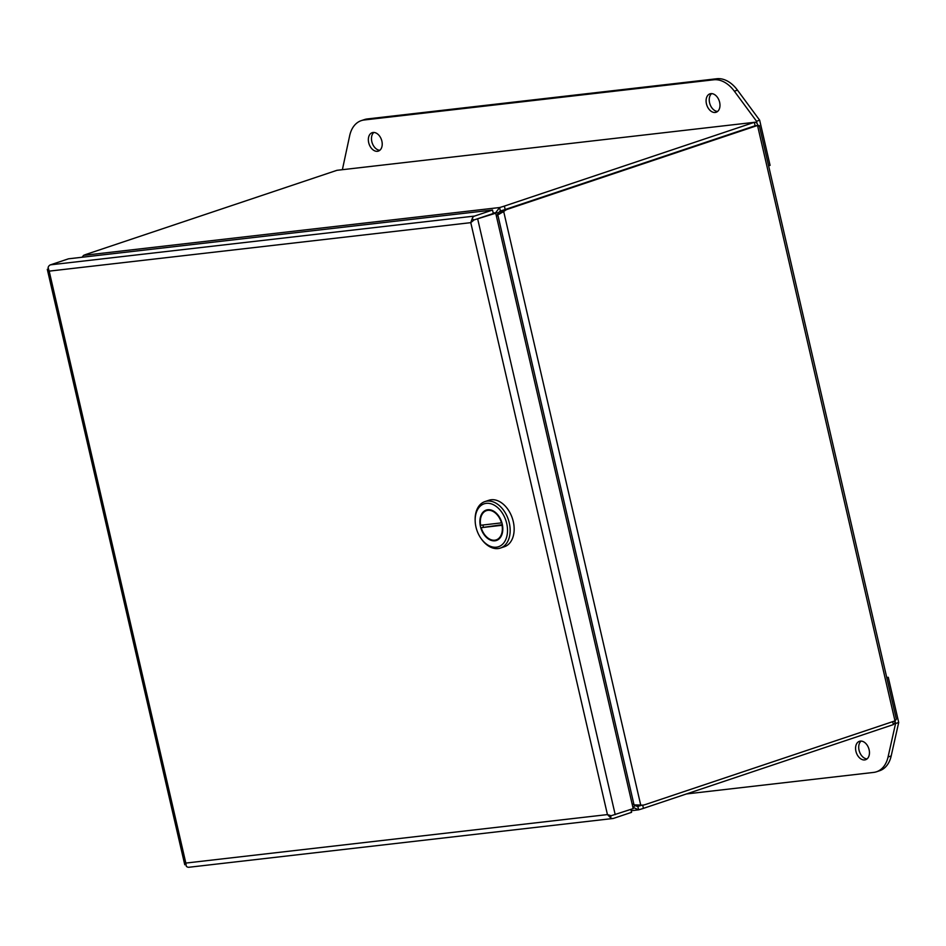 <?xml version="1.0" encoding="UTF-8"?>
<svg xmlns="http://www.w3.org/2000/svg" width="946" height="946" viewBox="0 0 946 946"><rect width="100%" height="100%" fill="white"/><g stroke="black" fill="none" stroke-linecap="round" stroke-linejoin="round"><path stroke-width="1.42" d="M754.329 122.318L336.953 170.315L754.329 122.318L504.384 206.086A17.466 1.821 167 0 1 499.583 207.541L500.375 210.97A17.466 1.821 -13 0 0 505.176 209.515A17.466 12.747 83.4 0 0 501.297 211.88L503.71 211.608A17.466 12.747 -96.6 0 1 507.588 209.243L757.533 125.475L755.121 125.759L754.329 122.318C756.256 121.904 757.498 123.264 758.042 126.386C759.886 125.629 759.721 125.321 757.533 125.475L894.987 720.887L896.359 719.185L759.319 125.605M895.2 720.746L894.774 723.122L893.367 724.601L892.693 721.656M894.987 720.887L645.042 804.656A17.466 12.747 -96.6 0 1 643.138 805.081A17.466 12.747 -96.6 0 1 640.714 805.046L638.302 805.318A17.466 12.747 83.4 0 0 640.726 805.353L643.138 805.081M641.695 805.247A17.466 1.821 167 0 1 637.841 806.394L638.633 809.823A17.466 1.821 -13 0 0 643.434 808.369L893.367 724.601M507.588 209.243L755.192 125.723M493.209 213.004L495.692 212.72L499.583 207.541L83.591 255.373A17.466 1.821 167 0 1 87.008 254.084L336.953 170.315M634.033 804.892L640.714 805.046L503.71 211.608L497.797 214.801L634.033 804.892A17.466 14.698 67.6 0 1 632.058 803.745M639.91 805.105L640.714 805.046M500.127 213.276L497.797 214.801A17.466 14.698 67.6 0 0 496.484 216.48L496.922 215.712A17.466 11.872 91.9 0 0 498.282 212.815L500.375 210.97M632.862 807.234A17.466 10.926 52.3 0 1 632.969 807.328L638.633 809.823L631.207 810.746M83.591 255.373L82.042 257.253M504.384 206.086L505.176 209.515L755.121 125.747M499.559 214.068L501.297 211.88M632.898 807.34L635.156 805.637L637.545 806.441M495.491 213.24A17.466 11.872 91.9 0 0 495.692 212.72L498.282 212.815M635.156 805.637A17.466 10.926 -127.7 0 0 634.447 804.963M381.877 141.131A9.708 6.563 -108.5 0 0 372.192 132.688A9.708 6.563 -108.5 0 0 368.692 142.657A9.708 6.563 -108.5 0 0 378.365 151.1A9.708 6.563 -108.5 0 0 381.877 141.131M373.859 132.464A9.708 6.563 -108.5 0 0 371.813 141.604A9.708 6.563 -108.5 0 0 379.831 150.284M719.634 102.298A9.708 6.563 -108.5 0 0 709.949 93.843A9.708 6.563 -108.5 0 0 706.437 103.812A9.708 6.563 -108.5 0 0 716.122 112.267A9.708 6.563 -108.5 0 0 719.634 102.298M711.617 93.619A9.708 6.563 -108.5 0 0 709.571 102.771A9.708 6.563 -108.5 0 0 717.588 111.439M342.393 169.618L349.736 135.408A31.076 21.001 71.5 0 1 361.277 120.627A31.076 21.001 71.5 0 1 364.198 119.988L713.686 79.795A31.076 21.001 71.5 0 1 734.344 91.183L756.528 121.242L757.025 123.406M768.613 165.857L770.079 165.361L759.65 120.189L756.528 121.242M759.65 120.189L737.478 90.142A31.076 21.001 -108.5 0 0 716.82 78.743L367.332 118.936A31.076 21.001 -108.5 0 0 364.411 119.586L361.277 120.627M855.917 751.266A9.708 6.563 -108.5 0 0 865.602 759.721A9.708 6.563 -108.5 0 0 869.114 749.752A9.708 6.563 -108.5 0 0 859.429 741.309A9.708 6.563 -108.5 0 0 855.917 751.266M861.097 741.073A9.708 6.563 -108.5 0 0 859.051 750.225A9.708 6.563 -108.5 0 0 867.068 758.905M895.153 721.703L895.566 723.524L888.058 756.989A31.076 21.001 71.5 0 1 876.516 771.77A31.076 21.001 71.5 0 1 873.596 772.421L686.489 793.942M876.516 771.77L879.65 770.73A31.076 21.001 -108.5 0 0 891.191 755.949L898.7 722.472L895.566 723.524M898.7 722.472L888.27 677.301L886.804 677.797M888.27 677.301L886.733 677.478M470.777 222.629L470.777 222.641A5.345 3.902 -96.6 0 1 470.777 222.641L472.137 218.774A5.345 3.902 -96.6 0 1 474.537 216.078L492.523 210.047L493.315 213.477L475.188 219.567M492.523 210.047L68.479 258.814L50.493 264.833A5.345 3.902 83.4 0 0 48.092 267.541L49.168 271.112A5.345 3.902 83.4 0 0 49.18 271.124L185.83 863.071L607.438 814.589A5.345 3.902 -96.6 0 1 607.438 814.577L611.163 815.724L633.193 808.617L495.728 213.205L473.887 219.98L472.137 218.774M470.789 222.641L473.733 220.205M495.728 213.205L475.341 219.507M184.766 864.715L185.818 863.059L186.327 866.3A5.345 3.902 83.4 0 0 188.952 867.257L612.996 818.491A5.345 3.902 -96.6 0 1 610.371 817.545L611.222 815.712M630.887 809.386L631.573 812.33L613.587 818.361A5.345 3.902 -96.6 0 1 612.996 818.491M48.329 269.113L47.3 269.35L49.168 271.135L470.777 222.653L607.438 814.577L610.371 817.545M47.3 269.35L48.246 268.77M47.3 269.338L184.766 864.762L185.83 864.514M500.422 548.053L504.419 546.717A24.49 16.543 -108.5 0 0 512.85 519.898A24.49 16.543 -108.5 0 0 491.163 499.76A24.49 16.543 -108.5 0 0 488.857 500.28L484.86 501.617A24.49 16.543 71.5 0 1 487.166 501.108A24.49 16.543 71.5 0 1 508.853 521.234A24.49 16.543 71.5 0 1 500.422 548.053A24.49 16.543 71.5 0 1 498.128 548.562A24.49 16.543 71.5 0 1 481.372 538.936L480.923 538.298A22.621 15.29 71.5 0 1 475.176 521.151A22.621 15.29 71.5 0 1 486.279 503.343A22.621 15.29 71.5 0 1 506.713 523.505A22.621 15.29 71.5 0 1 496.402 547.19A22.621 15.29 71.5 0 1 480.923 538.298M475.176 521.151L475.152 520.371A24.49 16.543 71.5 0 1 484.86 501.617M494.924 540.805A16.035 10.832 -108.5 0 0 496.437 540.473A16.035 10.832 -108.5 0 0 501.948 522.913A16.035 10.832 -108.5 0 0 487.758 509.728A16.035 10.832 -108.5 0 0 486.244 510.071A16.035 10.832 -108.5 0 0 480.734 527.62A16.035 10.832 -108.5 0 0 494.924 540.805M496 539.965A16.035 10.832 -108.5 0 0 497.537 539.93A16.035 10.832 -108.5 0 0 497.702 539.918M501.498 522.866L480.627 525.267A15.42 10.418 71.5 0 1 486.445 510.651A15.42 10.418 71.5 0 1 487.888 510.332A15.42 10.418 71.5 0 1 501.498 522.866L501.9 522.736M487.592 509.752A16.035 10.832 -108.5 0 0 486.209 510.734M482.921 525.006A16.035 10.832 -108.5 0 0 483.394 526.934M489.283 509.705A15.42 10.418 -108.5 0 0 489.047 509.776L486.445 510.651M502.468 525.136L502.054 525.278A15.42 10.418 71.5 0 1 496.236 539.882L498.849 539.007A15.42 10.418 -108.5 0 0 499.086 538.924M502.373 524.663L481.183 527.679L502.054 525.278M496.236 539.882A15.42 10.418 71.5 0 1 481.183 527.679M643.434 808.369L642.677 805.129M637.226 806.465L637.841 806.394M496.295 215.688L496.922 215.712M737.478 90.142L734.344 91.183M716.82 78.743L713.686 79.795M367.332 118.936L364.198 119.988M891.191 755.949L888.058 756.989M474.537 216.078L50.493 264.833M615.207 814.648L477.742 219.236"/></g></svg>
